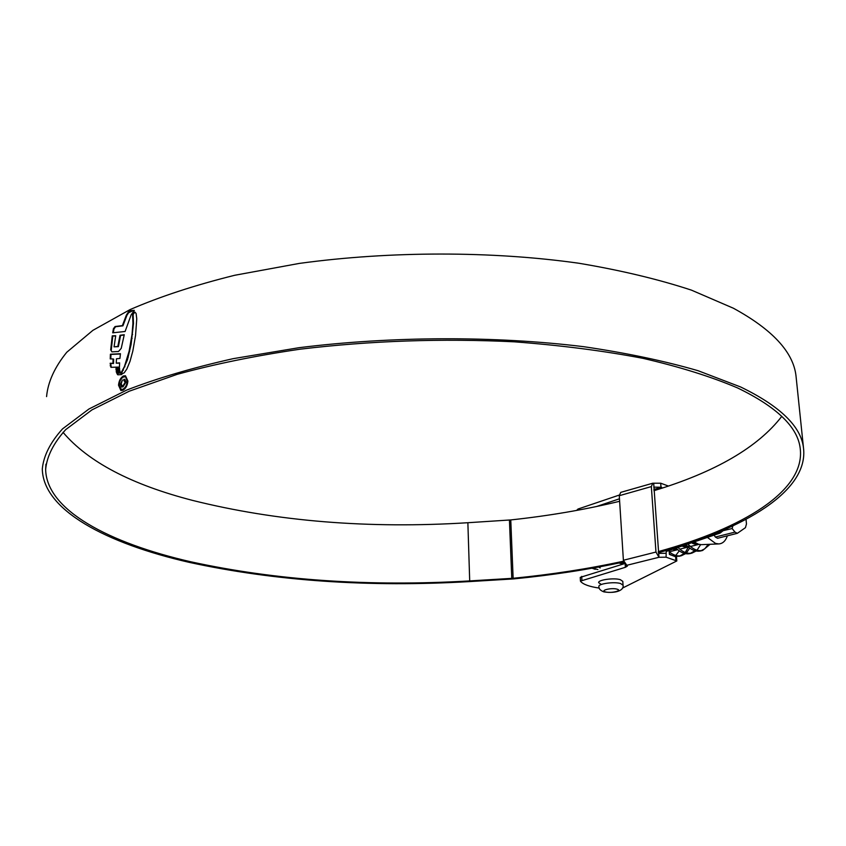 <?xml version="1.0" encoding="UTF-8"?>
<svg xmlns="http://www.w3.org/2000/svg" width="846" height="846" viewBox="0 0 846 846"><rect width="100%" height="100%" fill="white"/><g stroke="black" fill="none" stroke-linecap="round" stroke-linejoin="round"><path stroke-width="1.27" d="M685.546 553.675L681.453 555.695C677.477 556.531 673.405 555.23 669.218 551.793L677.72 549.678L673.585 549.488M675.14 548.843L677.223 549.255M679.772 549.149L688.358 547.013M684.245 546.886L685.112 546.008M682.87 546.474L688.348 547.002M693.604 543.841L694.429 542.783M684.742 545.871L690.748 546.41L698.944 544.359M694.799 544.2L695.666 543.312M692.44 543.354L698.902 544.359M694.302 542.73L696.787 543.65M707.965 537.845L715.536 543.418L718.74 543.925C722.706 543.671 725.582 540.964 727.38 535.825M735.015 532.102L737.342 533.318L717.588 538.278L715.346 537.062L735.015 532.102L732.128 528.528L732.858 525.926M714.31 535.412L715.346 537.062M695.126 542.445L698.458 544.211L701.271 544.655L718.74 543.925M737.342 533.318L745.453 527.661L746.458 523.981L746.045 519.317M723.573 530.59L732.128 528.528M675.129 556.256L679.264 550.873M686.434 552.882L689.744 548.102M678.365 547.87C682.923 552.227 687.47 553.971 691.986 553.094L696.11 551.021M697.009 550.217L700.615 544.644M688.496 544.665C693.191 549.414 697.908 551.349 702.635 550.46L710.09 544.285M669.376 553.94L671.333 555.039M675.436 556.351L679.423 556.203L684.382 553.4M685.249 552.48L688.39 547.034M676.388 548.472C680.935 552.776 685.45 554.49 689.934 553.601L694.936 550.735M686.529 545.3C691.203 549.974 695.877 551.867 700.551 550.968L704.824 548.768L708.261 544.359M622.793 581.392L620.361 579.679C613.995 577.607 597.794 579.87 598.661 582.672L601.168 584.343M653.842 489.443L661.635 487.243L653.768 487.137M619.473 498.791L596.483 506.532M669.133 550.609L669.419 554.437L676.525 557.08L676.811 560.951L666.077 557.186L666.246 550.482M666.077 557.186L658.96 557.281L655.967 552.047L651.346 486.587L652.752 483.225L620.731 492.372L619.272 495.703L623.396 560.264L627.362 566.111L625.363 567.306L580.451 581.117L580.24 577.374L624.443 563.669M626.368 565.414L658.96 557.281L658.685 553.379L665.791 553.284M668.329 486.016L660.694 483.203L652.752 483.225M576.591 510.434L578.008 509.038L619.261 495.069M660.969 486.989L660.694 483.203M661.635 487.243L661.709 488.227M658.685 553.379L653.694 483.288M622.36 588.15L676.811 560.951M580.451 581.117L580.525 581.308C583.074 584.375 589.313 586.638 599.232 588.086M625.363 567.306L625.194 564.652M133.531 310.387L128.529 312.745M63.016 432.317C88.1 461.863 131.267 484.557 192.507 500.388C276.917 521.464 368.708 528.909 467.87 522.722L510.762 519.93C548.906 515.838 585.199 509.62 619.632 501.287M658.273 551.603C742.799 528.412 805.688 490.807 800.2 448.295C797.693 427.061 776.818 406.937 737.585 387.944C711.296 376.724 679.75 366.857 642.939 358.334C603.462 350.794 560.549 345.284 514.209 341.816C441.845 338.273 370.379 340.748 299.822 349.229C254.984 355.828 214.123 364.203 177.237 374.323L129.258 391.201L91.918 409.908L65.681 429.652C53.562 443.061 46.89 456.301 45.642 469.371C46.403 510.096 108.901 543.026 190.858 561.797C276.409 580.419 369.353 586.796 469.699 580.916L513.131 578.283C551.772 574.487 588.573 568.798 623.513 561.205M653.937 490.691C715.325 472.079 757.942 447.301 781.789 416.348M658.336 552.523C744.543 529.152 809.051 490.987 803.467 447.703C800.929 426.352 779.991 406.101 740.631 386.971L698.066 370.707C664.522 360.967 626.4 352.962 583.698 346.691C495.301 335.83 391.878 336.105 298.945 347.706L233.189 358.662C192.708 367.746 157.219 378.225 126.71 390.08L89.01 408.967L62.53 428.88C50.305 442.416 43.569 455.783 42.3 468.959C43.061 510.17 106.363 543.418 189.155 562.347C275.373 581.065 368.993 587.473 470.006 581.562L513.734 578.897C552.195 575.132 588.848 569.495 623.703 561.987M796.329 378.997L795.98 375.677C793.199 351.999 772.345 329.517 733.419 308.24L691.415 290.125C658.357 279.265 620.837 270.297 578.854 263.243C491.991 250.976 390.524 250.934 299.315 263.413L234.754 275.267C194.982 285.144 160.095 296.586 130.073 309.583L92.923 330.321L66.76 352.264C54.652 367.217 47.915 381.99 46.572 396.605M133.964 312.428L132.568 314.278L132.928 323.32L132.039 334.329L129.11 351.302L124.394 366.614L121.158 372.695L122.374 373.636L124.182 372.832L126.847 369.025L130.02 361.337L132.811 351.101L135.561 335.418L136.756 318.879L136.1 313.454L134.821 312.047L133.129 314.469L132.568 314.278M121.623 374.524L120.301 372.769L116.769 373.202L117.816 374.82L121.771 374.577M120.121 371.902L116.325 372.177L116.251 370.886L119.868 370.633L120.121 371.902M119.624 369.543L116.039 369.797L115.987 368.444L119.54 368.116L119.624 369.543M113.089 358.958L110.234 358.884L110.414 354.231L120.439 353.713L119.921 358.429L116.462 358.778L116.251 363.167L119.614 362.849L119.466 367.069L110.942 367.323L110.17 363.251L112.952 363.325L113.089 358.958L113.65 359.138L113.512 363.516L112.952 363.325M110.699 349.832L112.243 335.841L115.712 335.735L114.062 346.849L117.827 346.458L120.016 335.28L124.256 334.72L121.232 348.362L118.514 351.492L111.915 351.851L110.699 349.832L111.915 351.851M112.708 332.816L125.102 331.484L131.109 314.934L134.345 310.355L130.358 310.662L128.402 311.994L126.361 315.114L122.374 325.636L115.067 326.524L113.427 328.703L112.708 332.816M123.442 375.962C120.597 377.665 118.958 380.742 118.525 385.173L120.851 390.471L122.839 390.292C125.737 388.61 127.429 385.533 127.905 381.07L125.494 375.783L123.442 375.962L125.293 375.846M724.229 529.829L720.094 533.086L717.842 532.779L719.544 531.838M666.32 551.412L720.094 533.086M658.347 552.692C679.909 546.833 699.737 540.192 717.842 532.779M121.137 390.545L118.525 385.173M119.085 385.353C119.519 380.922 121.158 377.855 124.013 376.142M121.253 389.424L123.453 389.435C125.927 387.997 127.365 385.364 127.767 381.546L125.716 377.02L127.196 381.366C126.805 385.184 125.367 387.817 122.882 389.255L121.211 389.414L119.191 384.888C119.561 381.091 120.967 378.469 123.41 376.999L125.145 376.84M123.453 389.435L122.882 389.255M133.985 310.588L130.908 310.852L128.962 312.195L126.921 315.315L122.934 325.826L115.616 326.715L113.988 328.904L113.29 332.816M115.616 326.715L115.067 326.524M122.934 325.826L122.374 325.636M130.908 310.852L130.358 310.662M115.669 335.968L112.793 336.031L111.26 350.022M114.062 346.849L118.387 346.649L120.576 335.471L124.182 334.995M112.793 336.031L112.243 335.841M118.387 346.649L117.827 346.458M120.576 335.471L120.016 335.28M119.878 354.03L110.974 354.421L110.794 358.916M111.249 367.365L110.731 363.431L113.512 363.516M116.251 363.167L119.593 363.093M110.974 354.421L110.414 354.231M110.752 365.969L110.192 365.789M110.731 363.431L110.17 363.251M119.55 368.359L116.547 368.623L116.579 369.765M116.547 368.623L115.987 368.444M119.899 370.855L116.811 371.066L116.864 372.145M116.811 371.066L116.251 370.886M118.144 374.799L117.33 373.382L120.375 373.012M117.33 373.382L116.769 373.202M122.48 373.657L121.158 372.695M133.129 314.469L133.478 323.51L131.088 344.555L127.45 359.814L121.718 372.875M122.384 379.981L120.428 384.243L121.591 387.003L123.051 386.802L125.917 381.842L124.796 379.315L123.865 379.325L123.823 380.531L125.219 382.223L123.114 385.586L122.014 385.755L121.221 383.841L122.384 379.981M121.898 387.056L120.989 384.422L121.993 381.06M124.394 380.51L123.865 379.325M122.014 385.755L123.685 385.765L125.779 382.403L124.499 380.541M125.779 382.403L125.219 382.223M120.989 384.422L120.428 384.243M597.9 569.57L592.475 568.142M619.325 563.119L621.673 563.732L624.137 563.119M600.195 567.93L598.577 567.042M675.891 560.274L675.605 556.404M578.008 509.038L578.072 510.159M655.967 552.047L623.396 560.264M651.346 486.587L619.272 495.703M581.699 576.38L581.911 580.134M513.131 578.283L510.762 519.93M511.777 578.389L509.429 520.036M469.699 580.916L467.87 522.722M127.767 381.546L127.196 381.366M113.988 328.904L113.427 328.703M126.921 315.315L126.361 315.114M128.962 312.195L128.402 311.994M129.819 311.328L129.269 311.138M111.27 349.726L110.71 349.546M117.869 374.461L117.308 374.281M123.347 370.22L122.786 370.04M124.954 366.794L124.394 366.614M127.45 359.814L126.889 359.624M128.201 357.329L127.63 357.139M129.671 351.492L129.11 351.302M131.088 344.555L130.527 344.364M132.113 338.432L131.553 338.231M132.6 334.53L132.039 334.329M133.478 323.51L132.928 323.32M123.685 385.765L123.114 385.586M605.482 591.914C610.823 593.543 622.91 590.677 617.03 589.154C611.637 587.505 599.518 590.423 605.482 591.914M622.793 581.318L623.037 585.168C624.337 589.704 617.009 593.829 603.949 591.893C600.406 590.561 598.725 588.774 598.894 586.521C598.016 583.729 614.238 581.488 620.604 583.539L623.037 585.242M681.453 555.695L679.423 556.203M691.986 553.094L689.934 553.601M702.635 550.46L700.551 550.968M45.642 469.371L45.938 464.211M803.467 447.703L795.98 375.677M592.041 568.216L595.214 569.305M621.673 563.732L621.725 564.483"/></g></svg>
